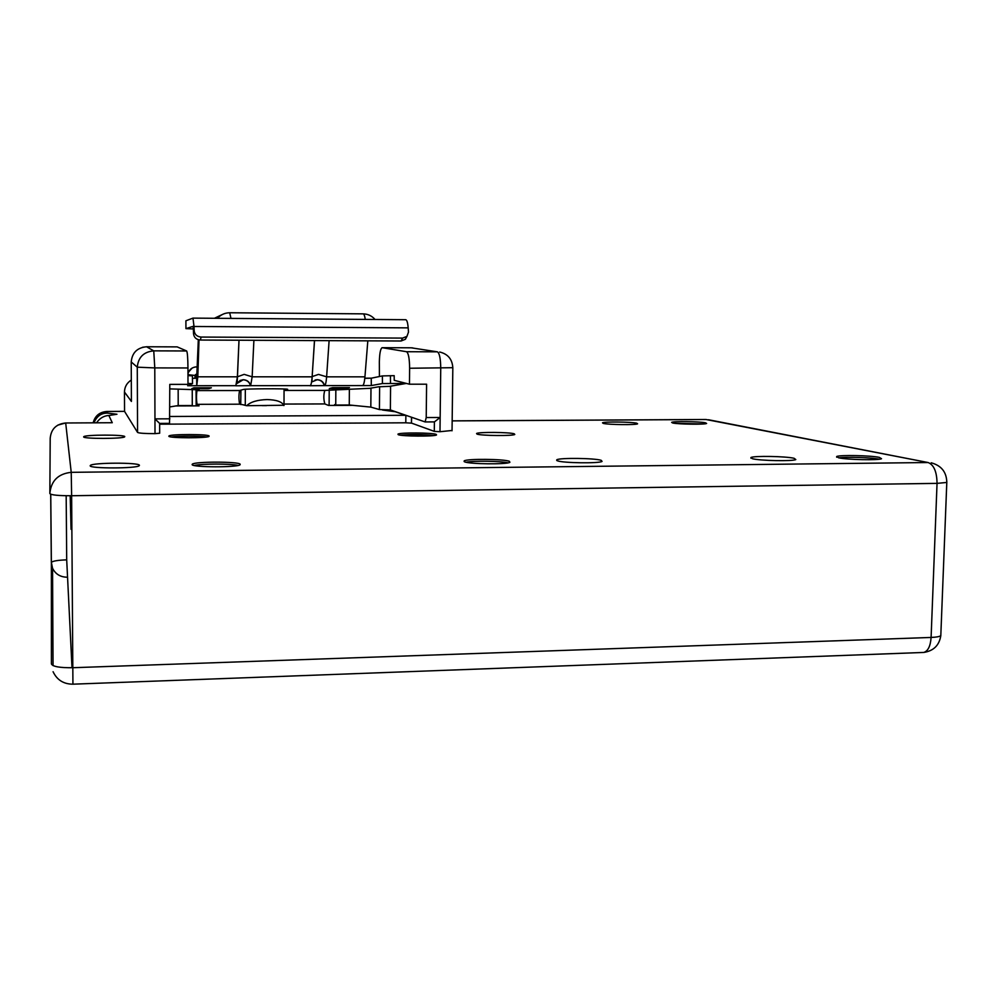<?xml version="1.0" encoding="UTF-8"?>
<svg xmlns="http://www.w3.org/2000/svg" width="997" height="997" viewBox="0 0 997 997"><rect width="100%" height="100%" fill="white"/><g stroke="black" fill="none" stroke-linecap="round" stroke-linejoin="round"><path stroke-width="1.5" d="M192.247 389.665L192.271 405.517L178.201 405.567L178.164 389.553M196.982 389.69L196.982 390.6C196.297 395.036 196.322 399.61 197.057 404.333L199.051 405.866L175.858 405.941M159.645 424.186L405.791 422.803L405.866 415.4L395.298 411.736L382.487 410.016L387.97 409.792M405.866 415.288L169.876 416.497M169.802 388.892L199.088 389.802L196.982 390.6L239.592 390.537C238.694 394.949 238.719 399.51 239.641 404.196L244.826 405.069M262.111 405.642L266.473 405.629M352.876 405.343L328.512 405.43L324.835 403.935C323.514 399.286 323.502 394.775 324.81 390.413L369.762 388.332L378.623 386.799L389.702 386.338L406.39 383.421M405.791 422.803L411.425 423.139L411.487 417.232M411.636 417.282L411.425 423.139M411.574 423.127L434.293 431.365L439.989 431.713L452.04 430.48M96.535 422.778C99.825 418.142 103.937 415.724 108.86 415.5L116.948 414.253L107.738 413.107C101.358 412.92 96.784 416.148 94.005 422.79M131.405 399.971L131.405 401.43L124.463 392.02L124.563 411.4L137.561 432.424C139.057 433.221 144.877 433.62 155.009 433.645L159.682 433.209L159.645 423.413L169.552 423.351L169.789 384.381L187.984 384.368L187.959 367.955C187.86 357.948 187.424 352.277 186.638 350.969L177.154 346.881L146.534 346.757L153.75 350.857L186.638 350.969M477.002 434.094C480.978 435.764 513.056 436.075 514.776 434.455L514.265 433.82C509.741 432.175 478.361 431.9 476.578 433.496L477.002 434.094M557.435 460.813C563.006 463.057 599.222 463.568 602.063 461.424L601.241 460.34C594.922 458.109 559.641 457.673 556.762 459.791L557.435 460.813M752.461 458.732C759.963 460.764 792.989 461.412 795.805 459.567L794.086 458.284C785.91 456.265 753.769 455.691 750.94 457.523L752.461 458.732M603.26 423.401C608.07 424.747 636.161 425.096 637.594 423.812L636.722 423.202C631.462 421.856 603.97 421.544 602.5 422.815L603.26 423.401M90.179 465.786C89.443 468.69 136.901 468.59 139.256 465.699L139.43 465.263C139.169 462.396 92.871 462.546 90.353 465.425L90.179 465.786M83.648 436.885C82.988 438.929 123.316 438.879 124.675 436.836L124.762 436.599C124.737 434.58 85.256 434.655 83.748 436.686L83.648 436.885M838.651 457.81C846.914 459.767 878.756 460.44 881.535 458.72L879.329 457.374C870.443 455.442 839.462 454.831 836.682 456.526L838.651 457.81M672.639 422.99C677.997 424.298 705.166 424.672 706.611 423.463L705.49 422.803C699.707 421.494 673.125 421.158 671.642 422.354L672.639 422.99M192.134 464.702C193.007 467.443 237.535 467.518 240.065 464.789L240.177 464.191C238.358 461.474 194.938 461.461 192.284 464.178L192.134 464.702M168.842 436.287C169.316 438.244 207.588 438.281 209.058 436.337L209.108 436.001C207.962 434.056 170.512 434.056 168.917 435.988L168.842 436.287M464.54 461.798C469.064 464.166 507.087 464.59 509.903 462.296L509.405 461.324C504.096 458.969 467.045 458.62 464.178 460.888L464.54 461.798M398.202 434.655C401.367 436.387 434.854 436.649 436.536 434.941L436.225 434.38C432.474 432.661 399.722 432.436 397.965 434.131L398.202 434.655M838.851 457.847C846.403 456.701 871.627 457.536 879.267 459.206M674.657 423.301L703.558 423.949M194.216 465.499C201.755 463.63 230.706 463.593 238.171 465.437M171.472 436.998C178.475 435.876 199.587 435.863 206.541 436.973M466.06 462.234C473.401 460.639 500.693 461.038 508.021 462.857M400.47 435.153C411.661 434.243 422.853 434.356 434.019 435.515M389.665 409.879L389.653 410.776M334.618 405.405L334.618 404.595L335.74 405.044L335.839 389.466M329.222 389.59L329.11 405.43M243.592 404.956L246.72 405.704L283.995 405.256M240.726 404.57L240.925 390.163M49.85 493.565C51.046 480.828 58.175 473.749 71.223 472.329L71.634 495.733C58.412 495.771 51.146 495.048 49.85 493.565L50.199 438.331C51.059 429.071 56.231 423.962 65.69 422.99L112.262 422.728L65.69 422.99L71.223 472.329L928.107 462.533L706.1 419.525L452.164 420.896M70.189 495.746L71.061 529.345L70.799 495.746M439.989 431.713L440.736 368.292C440.624 358.596 439.503 353.1 437.371 351.829L411.138 347.803L382.237 347.691M379.421 376.53L379.346 361.861C379.558 353.374 380.493 348.651 382.125 347.679L406.502 351.717C408.471 353 409.505 358.509 409.617 368.254L409.455 384.206L426.591 384.194L426.218 417.544L440.151 417.481L434.405 421.893L425.133 421.943L390.363 409.929L390.587 386.188M364.802 378.362L371.245 378.199L382.374 375.919L394.189 375.657L394.226 380.318L409.455 384.206M198.316 339.715L196.683 378.199L192.446 378.362M192.433 375.857L187.972 375.595M207.476 387.771L207.451 388.693L192.882 388.705L191.785 388.656L193.917 387.783L211.376 387.771L208.984 388.606L209.009 387.771M284.045 390.251L287.659 389.279C286.463 388.494 244.826 388.705 243.231 389.503L239.592 390.537M187.984 383.434L192.496 383.658L187.673 385.752L196.745 385.714L197.817 376.804L199.014 339.902M235.84 385.739L237.386 376.816L238.993 340.226M235.84 385.789L250.658 385.677C249.599 381.963 247.144 379.969 243.293 379.695L236.775 383.571M309.917 385.689L310.192 385.615C311.089 385.178 311.737 382.25 312.136 376.829L314.479 340.588M309.905 385.739L324.573 385.602C323.527 381.926 321.121 379.957 317.345 379.683L311.887 381.888L312.198 376.579L318.529 374.398L326.617 376.829C326.193 382.237 325.521 385.166 324.573 385.602L371.308 385.565L382.437 383.546L406.39 383.459M343.554 387.621L343.404 388.518L329.334 388.543L332.624 387.634L349.486 387.609L345.087 388.444L345.224 387.621M343.404 388.518L345.087 388.444M207.451 388.693L208.984 388.606M196.185 405.879L196.048 389.665M193.019 318.118L405.704 319.713C406.913 319.9 407.723 322.617 408.184 327.863L194.016 326.48L192.969 318.118L185.903 320.785L185.94 328.624L193.368 328.948M362.609 385.577C363.681 385.141 364.453 382.225 364.939 376.841L367.818 340.849M329.11 340.662L326.617 376.829L364.939 376.841M408.184 327.863L408.496 332.088L406.938 336.375L402.626 338.095L201.07 337.061C197.007 336.662 194.714 334.581 194.178 330.817L194.016 326.48L193.393 329.521L193.007 326.368L185.94 328.624M253.899 340.301L252.154 376.816L250.658 385.677L310.192 385.615M193.393 329.521L193.543 333.833C194.079 337.584 196.372 339.653 200.409 340.039L401.081 340.999L405.38 339.292L406.863 336.45M426.218 417.544L425.133 421.943M379.62 386.711L379.421 409.568L390.363 409.929M434.293 431.365L434.405 421.893M379.421 409.568L370.822 407.112L349.262 404.994L335.74 405.044M349.374 389.391L349.262 404.994M370.984 388.12L370.822 407.112M187.959 367.955L154.784 367.905L154.959 418.89L169.876 418.815M159.645 423.413L154.959 418.89L155.009 433.645M169.851 406.926L178.201 405.567M197.194 374.149L195.125 375.445L194.851 378.324M196.421 374.162L195.424 374.698M187.959 374C188.907 370.061 191.374 367.719 195.387 366.971L197.431 366.896M192.134 368.067L187.959 372.691M283.858 405.567C282.251 401.841 276.655 399.834 267.084 399.56C257.313 399.884 250.534 401.941 246.72 405.704M239.641 404.196L197.057 404.333M324.835 403.935L284.008 404.059M108.86 415.5L112.262 422.728M93.157 422.803C95.014 415.786 99.613 412.01 106.966 411.462L124.563 411.362L106.966 411.462L107.738 413.107M385.901 409.804L385.901 410.452M245.287 405.343L245.312 389.266M72.008 667.741L66.699 559.853C57.988 560.164 52.878 560.987 51.37 562.345L51.395 663.927C52.691 666.619 59.895 667.878 72.993 667.716L931.098 637.444C936.308 637.233 939.535 636.634 940.807 635.662L940.856 634.366M705.839 419.488L452.164 420.859M922.3 652.512L923.745 652.449C928.033 651.103 930.488 646.093 931.098 637.444L937.043 483.371C936.868 471.743 933.89 464.801 928.107 462.533L708.506 419.749M946.826 481.738L946.801 482.448L937.043 483.371L71.634 495.733L72.931 684.179M50.697 494.238L51.321 562.545L52.542 568.253C55.458 574.073 60.256 577.064 66.961 577.201M66.699 559.853L66.176 495.733M452.825 367.694L409.617 368.254M406.502 351.717L437.371 351.829L411.138 347.803L382.275 347.691M284.045 390.463L324.81 390.413M236.015 385.689L196.745 385.714L196.683 378.199M197.219 373.725L197.817 376.804L237.386 376.816L244.153 374.361L252.154 376.816L312.136 376.829L314.529 340.588M315.052 380.031L317.083 379.745C320.86 380.019 323.265 381.988 324.299 385.665M239.891 380.493L243.106 379.757C246.957 380.031 249.412 382.013 250.471 385.727M236.837 383.222L237.585 382.225M193.543 333.833L194.178 330.817M201.07 337.061L200.409 340.039M401.081 340.999L402.626 338.095M371.245 378.199L371.308 385.565M382.437 383.546L382.374 375.919M390.438 375.657L390.5 383.297M400.981 383.297L400.968 382.038M371.407 378.175L364.815 378.175L371.482 378.162M365.288 319.414C364.703 315.725 363.967 313.881 363.082 313.856L229.684 312.759L230.992 318.404M375.071 319.489C371.881 315.85 367.893 313.968 363.082 313.856L363.033 313.868M153.75 350.857L154.784 367.905L137.274 367.183C138.247 357.25 143.73 351.804 153.75 350.857M137.561 432.424L137.274 367.183L131.218 361.936L131.405 401.43M142.521 347.28L146.547 346.769C137.225 347.654 132.115 352.701 131.218 361.936L131.218 361.886M177.154 346.881L146.547 346.769M129.76 381.128L131.305 380.081C126.893 382.873 124.613 386.848 124.463 392.02L124.463 391.958M195.125 375.445L187.972 374.685M195.225 378.312L196.06 374.598L197.182 374.598M196.571 374.149L197.194 374.373M556.75 460.514L556.762 459.791M750.928 458.221L750.94 457.523M836.67 457.212L836.682 456.526M192.284 464.839L192.284 464.178M464.178 461.611L464.178 460.888M53.078 671.716C57.003 680.004 63.634 684.154 72.968 684.179L923.745 652.449C933.591 650.916 939.286 645.321 940.807 635.662L946.801 482.448C946.602 472.129 941.417 465.587 931.223 462.807M50.76 494.263L51.37 562.345L52.542 568.253L53.053 665.61M65.677 422.952L57.751 425.158M439.689 352.016C447.952 354.01 452.326 359.294 452.825 367.868L452.04 430.791M192.483 383.621L192.421 375.807M315.276 379.982L316.971 379.695M242.645 379.77L237.224 382.487L239.006 340.226M192.969 318.118L405.729 319.713M405.38 339.292L406.938 336.375M412.845 347.916L411.1 347.803M222.219 314.566L214.417 318.28M229.684 312.759C224.824 312.846 220.748 314.691 217.496 318.305M106.928 411.437L97.743 414.877M283.995 405.505L284.058 388.992"/></g></svg>
